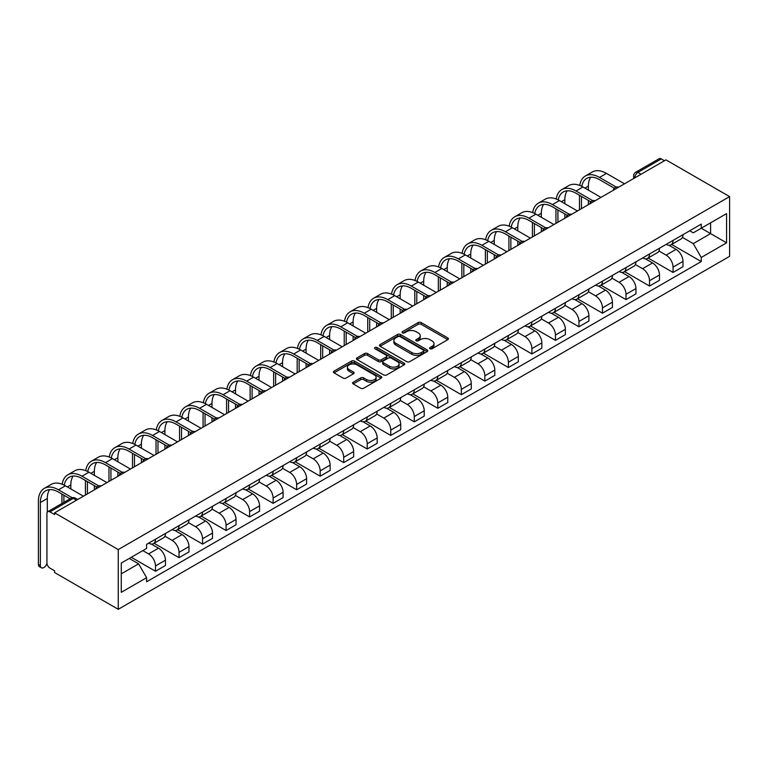 <?xml version="1.0" encoding="UTF-8"?>
<svg xmlns="http://www.w3.org/2000/svg" width="768" height="768" viewBox="0 0 768 768"><rect width="100%" height="100%" fill="white"/><g stroke="black" fill="none" stroke-linecap="round" stroke-linejoin="round"><path stroke-width="1.15" d="M430.003 348.739A1.469 0.845 0 0 0 432.067 348.739L447.802 339.658A2.093 1.21 0 0 0 448.416 338.803A2.093 1.21 0 0 0 447.802 337.949L421.152 322.57A2.093 1.21 0 0 0 418.195 322.57L402.47 331.651A1.469 0.845 0 0 0 402.038 332.246A1.469 0.845 0 0 0 402.47 332.842A1.469 0.845 0 0 0 404.544 332.842L406.579 331.67A6.701 3.869 0 0 1 416.045 331.67L418.272 332.947A6.701 3.869 0 0 1 420.23 335.683A6.701 3.869 0 0 1 418.272 338.419L416.237 339.59A1.469 0.845 0 0 0 415.805 340.195A1.469 0.845 0 0 0 416.237 340.79A1.469 0.845 0 0 0 418.301 340.79L420.346 339.619A6.701 3.869 0 0 1 429.811 339.619L432.038 340.896A6.701 3.869 0 0 1 433.997 343.632A6.701 3.869 0 0 1 432.038 346.368L430.003 347.539A1.469 0.845 0 0 0 429.571 348.144A1.469 0.845 0 0 0 430.003 348.739L430.003 347.539M353.213 382.214A2.093 1.21 0 0 0 352.598 383.069A2.093 1.21 0 0 0 353.213 383.923L360.691 388.243A2.093 1.21 0 0 0 363.648 388.243L381.11 378.154A2.093 1.21 0 0 0 381.725 377.299A2.093 1.21 0 0 0 381.11 376.445L354.47 361.066A2.093 1.21 0 0 0 351.514 361.066L334.042 371.155A2.093 1.21 0 0 0 333.427 372.01A2.093 1.21 0 0 0 334.042 372.864L343.075 378.077A2.093 1.21 0 0 0 346.032 378.077L353.51 373.757A2.093 1.21 0 0 0 354.125 372.902A2.093 1.21 0 0 0 353.51 372.048L349.027 369.466A5.597 3.235 0 0 1 347.395 367.181A5.597 3.235 0 0 1 350.851 364.186A5.597 3.235 0 0 1 356.947 364.886L374.486 375.014A5.597 3.235 0 0 1 376.128 377.299A5.597 3.235 0 0 1 372.672 380.294A5.597 3.235 0 0 1 366.576 379.594L363.648 377.904A2.093 1.21 0 0 0 360.691 377.904L353.213 382.214L353.213 383.923M118.253 549.571L54.614 512.832L665.962 159.869L729.6 196.608L118.253 549.571L118.253 609.302L729.6 256.339L729.6 196.608M406.723 361.661A2.093 1.21 0 0 0 409.68 361.661L427.152 351.581A2.093 1.21 0 0 0 427.766 350.726A2.093 1.21 0 0 0 427.152 349.872L400.502 334.493A2.093 1.21 0 0 0 397.546 334.493L380.083 344.573A2.093 1.21 0 0 0 379.469 345.427A2.093 1.21 0 0 0 380.083 346.282L406.723 361.661M375.562 349.056A1.469 0.845 0 0 1 377.04 349.258L377.04 347.52L404.131 363.158A2.093 1.21 0 0 1 404.746 364.013A2.093 1.21 0 0 1 404.131 364.867L386.669 374.957A2.093 1.21 0 0 1 383.702 374.957L357.062 359.568L364.541 355.286L364.541 353.549L357.062 357.859A2.093 1.21 0 0 0 356.448 358.714A2.093 1.21 0 0 0 357.062 359.568L357.062 357.859M364.541 355.286A2.093 1.21 0 0 1 367.498 355.286L367.498 353.549A2.093 1.21 0 0 0 364.541 353.549M367.498 353.549L378.307 359.789A2.093 1.21 0 0 0 381.264 359.789L386.218 356.918A2.093 1.21 0 0 0 386.832 356.064A2.093 1.21 0 0 0 386.218 355.21L374.976 348.72A1.469 0.845 0 0 1 374.544 348.115A1.469 0.845 0 0 1 375.446 347.338A1.469 0.845 0 0 1 377.04 347.52M54.614 512.832L54.614 514.57L49.939 511.872A4.262 2.467 -120 0 0 47.808 511.661A4.262 2.467 -120 0 0 46.925 513.61L46.925 562.896A4.262 2.467 -120 0 0 49.939 568.118L54.614 570.816L54.614 572.554L118.253 609.302M641.078 174.24L637.91 172.406A4.262 2.467 60 0 0 635.779 172.195L659.155 158.698A4.262 2.467 60 0 1 661.286 158.909L637.91 172.406A4.262 2.467 120 0 0 634.896 177.629L634.896 177.802M664.454 160.742L661.286 158.909M673.046 240.403A9.811 5.664 60 0 1 671.021 244.81L680.966 239.059A9.811 5.664 -120 0 0 683.002 234.662M658.925 250.973L666.115 255.12A9.811 5.664 60 0 1 673.046 267.139L683.002 261.389A9.811 5.664 -120 0 0 676.061 249.37L668.938 245.261M683.002 261.389L683.002 266.698L673.046 272.448L648.096 258.038M671.021 244.81A9.811 5.664 60 0 1 666.192 244.368M673.046 267.139L673.046 272.448M649.526 253.987A9.811 5.664 60 0 1 647.491 258.394L657.446 252.643A9.811 5.664 -120 0 0 659.472 248.237M624.576 271.622L649.526 286.032L659.482 280.282L659.482 274.973A9.811 5.664 -120 0 0 652.541 262.954L645.418 258.845M647.491 258.394A9.811 5.664 60 0 1 642.662 257.952M635.395 264.547L642.586 268.704A9.811 5.664 60 0 1 649.526 280.714L649.526 286.032M625.997 267.571A9.811 5.664 60 0 1 623.971 271.978L633.917 266.227A9.811 5.664 -120 0 0 635.952 261.821M601.046 285.206L625.997 299.606L635.952 293.866L635.952 288.557A9.811 5.664 -120 0 0 629.011 276.538L621.888 272.429M623.971 271.978A9.811 5.664 60 0 1 619.142 271.526M611.875 278.131L619.066 282.288A9.811 5.664 60 0 1 625.997 294.298L625.997 299.606M602.477 281.155A9.811 5.664 60 0 1 600.442 285.552L610.397 279.811A9.811 5.664 -120 0 0 612.422 275.405M577.526 298.79L602.477 313.19L612.422 307.45L612.422 302.131A9.811 5.664 -120 0 0 605.491 290.122L598.368 286.003M600.442 285.552A9.811 5.664 60 0 1 595.613 285.11M588.346 291.715L595.536 295.862A9.811 5.664 60 0 1 602.477 307.882L602.477 313.19M578.947 294.73A9.811 5.664 60 0 1 576.922 299.136L586.867 293.395A9.811 5.664 -120 0 0 588.902 288.989M553.997 312.365L578.947 326.774L588.902 321.024L588.902 315.715A9.811 5.664 -120 0 0 581.962 303.706L574.838 299.587M576.922 299.136A9.811 5.664 60 0 1 572.083 298.694M564.826 305.299L572.016 309.446A9.811 5.664 60 0 1 578.947 321.466L578.947 326.774M555.427 308.314A9.811 5.664 60 0 1 553.392 312.72L563.347 306.97A9.811 5.664 -120 0 0 565.373 302.573M530.477 325.949L555.427 340.358L565.373 334.608L565.373 329.299A9.811 5.664 -120 0 0 558.442 317.28L551.318 313.171M553.392 312.72A9.811 5.664 60 0 1 548.563 312.278M541.296 318.883L548.486 323.03A9.811 5.664 60 0 1 555.427 335.05L555.427 340.358M531.898 321.898A9.811 5.664 60 0 1 529.862 326.304L539.818 320.554A9.811 5.664 -120 0 0 541.853 316.147M506.947 339.533L531.898 353.942L541.853 348.192L541.853 342.883A9.811 5.664 -120 0 0 534.912 330.864L527.789 326.755M529.862 326.304A9.811 5.664 60 0 1 525.034 325.862M517.776 332.458L524.966 336.614A9.811 5.664 60 0 1 531.898 348.624L531.898 353.942M508.378 335.482A9.811 5.664 60 0 1 506.342 339.888L516.298 334.138A9.811 5.664 -120 0 0 518.323 329.731M483.427 353.117L508.378 367.517L518.323 361.776L518.323 356.467A9.811 5.664 -120 0 0 511.392 344.448L504.269 340.339M506.342 339.888A9.811 5.664 60 0 1 501.514 339.437M494.246 346.042L501.437 350.198A9.811 5.664 60 0 1 508.378 362.208L508.378 367.517M484.848 349.066A9.811 5.664 60 0 1 482.813 353.462L492.768 347.722A9.811 5.664 -120 0 0 494.803 343.315M459.898 366.701L484.848 381.101L494.803 375.36L494.803 370.042A9.811 5.664 -120 0 0 487.862 358.032L480.739 353.914M482.813 353.462A9.811 5.664 60 0 1 477.984 353.021M470.726 359.626L477.907 363.773A9.811 5.664 60 0 1 484.848 375.792L484.848 381.101M461.328 362.64A9.811 5.664 60 0 1 459.293 367.046L469.248 361.306A9.811 5.664 -120 0 0 471.274 356.899M436.378 380.275L461.328 394.685L471.274 388.934L471.274 383.626A9.811 5.664 -120 0 0 464.342 371.616L457.219 367.498M459.293 367.046A9.811 5.664 60 0 1 454.464 366.605M447.197 373.21L454.387 377.357A9.811 5.664 60 0 1 461.328 389.376L461.328 394.685M437.798 376.224A9.811 5.664 60 0 1 435.763 380.63L445.718 374.88A9.811 5.664 -120 0 0 447.754 370.483M412.848 393.859L437.798 408.269L447.754 402.518L447.754 397.21A9.811 5.664 -120 0 0 440.813 385.19L433.69 381.082M435.763 380.63A9.811 5.664 60 0 1 430.934 380.189M423.677 386.794L430.858 390.941A9.811 5.664 60 0 1 437.798 402.96L437.798 408.269M414.269 389.808A9.811 5.664 60 0 1 412.243 394.214L422.198 388.464A9.811 5.664 -120 0 0 424.224 384.058M389.328 407.443L414.269 421.853L424.224 416.102L424.224 410.794A9.811 5.664 -120 0 0 417.293 398.774L410.17 394.666M412.243 394.214A9.811 5.664 60 0 1 407.414 393.773M400.147 400.368L407.338 404.525A9.811 5.664 60 0 1 414.269 416.534L414.269 421.853M390.749 403.392A9.811 5.664 60 0 1 388.714 407.798L398.669 402.048A9.811 5.664 -120 0 0 400.704 397.642M365.798 421.027L390.749 435.427L400.704 429.686L400.704 424.378A9.811 5.664 -120 0 0 393.763 412.358L386.64 408.25M388.714 407.798A9.811 5.664 60 0 1 383.885 407.347M376.627 413.952L383.808 418.109A9.811 5.664 60 0 1 390.749 430.118L390.749 435.427M367.219 416.976A9.811 5.664 60 0 1 365.194 421.373L375.149 415.632A9.811 5.664 -120 0 0 377.174 411.226M342.269 434.611L367.219 449.011L377.174 443.27L377.174 437.952A9.811 5.664 -120 0 0 370.243 425.942L363.12 421.824M365.194 421.373A9.811 5.664 60 0 1 360.365 420.931M353.098 427.536L360.288 431.683A9.811 5.664 60 0 1 367.219 443.702L367.219 449.011M343.699 430.55A9.811 5.664 60 0 1 341.664 434.957L351.619 429.216A9.811 5.664 -120 0 0 353.654 424.81M318.749 448.186L343.699 462.595L353.654 456.845L353.654 451.536A9.811 5.664 -120 0 0 346.714 439.526L339.59 435.408M341.664 434.957A9.811 5.664 60 0 1 336.835 434.515M329.578 441.12L336.758 445.267A9.811 5.664 60 0 1 343.699 457.286L343.699 462.595M320.17 444.134A9.811 5.664 60 0 1 318.144 448.541L328.09 442.79A9.811 5.664 -120 0 0 330.125 438.394M295.219 461.77L320.17 476.179L330.125 470.429L330.125 465.12A9.811 5.664 -120 0 0 323.194 453.101L316.061 448.992M318.144 448.541A9.811 5.664 60 0 1 313.315 448.099M306.048 454.704L313.238 458.851A9.811 5.664 60 0 1 320.17 470.87L320.17 476.179M296.65 457.718A9.811 5.664 60 0 1 294.614 462.125L304.57 456.374A9.811 5.664 -120 0 0 306.605 451.968M271.699 475.354L296.65 489.763L306.605 484.013L306.605 478.704A9.811 5.664 -120 0 0 299.664 466.685L292.541 462.576M294.614 462.125A9.811 5.664 60 0 1 289.786 461.683M282.518 468.278L289.709 472.435A9.811 5.664 60 0 1 296.65 484.445L296.65 489.763M273.12 471.302A9.811 5.664 60 0 1 271.094 475.709L281.04 469.958A9.811 5.664 -120 0 0 283.075 465.552M248.17 488.938L273.12 503.338L283.075 497.597L283.075 492.288A9.811 5.664 -120 0 0 276.134 480.269L269.011 476.16M271.094 475.709A9.811 5.664 60 0 1 266.266 475.258M258.998 481.862L266.189 486.019A9.811 5.664 60 0 1 273.12 498.029L273.12 503.338M249.6 484.886A9.811 5.664 60 0 1 247.565 489.283L257.52 483.542A9.811 5.664 -120 0 0 259.555 479.136M224.65 502.522L249.6 516.922L259.555 511.181L259.555 505.862A9.811 5.664 -120 0 0 252.614 493.853L245.491 489.734M247.565 489.283A9.811 5.664 60 0 1 242.736 488.842M235.469 495.446L242.659 499.594A9.811 5.664 60 0 1 249.6 511.613L249.6 516.922M226.07 498.461A9.811 5.664 60 0 1 224.045 502.867L233.99 497.126A9.811 5.664 -120 0 0 236.026 492.72M201.12 516.096L226.07 530.506L236.026 524.755L236.026 519.446A9.811 5.664 -120 0 0 229.085 507.437L221.962 503.318M224.045 502.867A9.811 5.664 60 0 1 219.216 502.426M211.949 509.03L219.139 513.178A9.811 5.664 60 0 1 226.07 525.197L226.07 530.506M202.55 512.045A9.811 5.664 60 0 1 200.515 516.451L210.47 510.701A9.811 5.664 -120 0 0 212.496 506.304M177.6 529.68L202.55 544.09L212.496 538.339L212.496 533.03A9.811 5.664 -120 0 0 205.565 521.011L198.442 516.902M200.515 516.451A9.811 5.664 60 0 1 195.686 516.01M188.419 522.614L195.61 526.762A9.811 5.664 60 0 1 202.55 538.781L202.55 544.09M179.021 525.629A9.811 5.664 60 0 1 176.995 530.035L186.941 524.285A9.811 5.664 -120 0 0 188.976 519.878M154.07 543.264L179.021 557.674L188.976 551.923L188.976 546.614A9.811 5.664 -120 0 0 182.035 534.595L174.912 530.486M176.995 530.035A9.811 5.664 60 0 1 172.157 529.594M164.899 536.189L172.09 540.346A9.811 5.664 60 0 1 179.021 552.355L179.021 557.674M155.501 539.213A9.811 5.664 60 0 1 153.466 543.619L163.421 537.869A9.811 5.664 -120 0 0 165.446 533.462M131.29 557.28L155.501 571.248L165.446 565.507L165.446 560.198A9.811 5.664 -120 0 0 158.515 548.179L151.392 544.07M153.466 543.619A9.811 5.664 60 0 1 148.637 543.168M142.829 550.618L148.56 553.93A9.811 5.664 60 0 1 155.501 565.939L155.501 571.248M689.712 230.784L693.254 232.829L726.586 213.59L710.602 222.816L710.602 233.616L693.254 243.629L682.445 237.389M121.267 573.859L138.605 563.846L146.602 577.69L121.267 592.32L121.267 563.069L146.602 548.438L146.602 544.349L701.251 224.122L701.251 228.221L726.586 242.842L701.251 257.472L693.254 243.629M726.586 213.59L726.586 242.842M146.602 577.69L146.602 581.789L701.251 261.562L701.251 257.472M138.605 563.846L129.254 558.451M671.626 244.454L701.251 261.562M430.589 348.941L432.038 348.106A6.701 3.869 0 0 0 433.997 345.37L433.997 343.632M420.23 335.683L420.23 337.43A6.701 3.869 0 0 1 418.272 340.157L416.822 341.002M447.773 339.677L421.152 324.307A2.093 1.21 0 0 0 418.195 324.307L403.056 333.053M427.123 351.6L400.502 336.23A2.093 1.21 0 0 0 397.546 336.23L380.102 346.301M423.446 351.322A1.469 0.845 0 0 0 423.878 350.726A1.469 0.845 0 0 0 423.446 350.131L400.061 336.624A1.469 0.845 0 0 0 397.987 336.624L395.846 337.862A6.701 3.869 0 0 0 393.878 340.598A6.701 3.869 0 0 0 395.846 343.334L411.83 352.56A6.701 3.869 0 0 0 421.306 352.56L423.446 351.322L423.446 353.069A1.469 0.845 0 0 0 423.878 352.464L423.878 350.726M393.878 340.598L393.878 342.336A6.701 3.869 0 0 0 395.846 345.072L395.846 343.334M423.446 353.069L421.306 354.307A6.701 3.869 0 0 1 411.83 354.307L395.846 345.072M367.498 355.286L378.307 361.526A2.093 1.21 0 0 0 381.264 361.526L386.218 358.666A2.093 1.21 0 0 0 386.832 357.811L386.832 356.064M377.04 349.258L404.102 364.886M389.52 366.259A5.597 3.235 0 0 0 395.616 366.96A5.597 3.235 0 0 0 399.072 363.974A5.597 3.235 0 0 0 397.43 361.69L391.258 358.118A2.093 1.21 0 0 0 388.291 358.118L383.338 360.979A2.093 1.21 0 0 0 382.723 361.834A2.093 1.21 0 0 0 383.338 362.688L389.52 366.259L389.52 367.997A5.597 3.235 0 0 0 395.616 368.698A5.597 3.235 0 0 0 399.072 365.712L399.072 363.974M382.723 361.834L382.723 363.581A2.093 1.21 0 0 0 383.338 364.435L383.338 362.688M389.52 367.997L383.338 364.435M376.128 377.299L376.128 379.046A5.597 3.235 0 0 1 372.672 382.032A5.597 3.235 0 0 1 366.576 381.331L363.648 379.642A2.093 1.21 0 0 0 360.691 379.642L353.242 383.942M347.395 367.181L347.395 368.918A5.597 3.235 0 0 0 349.027 371.203L349.027 369.466M353.482 373.776L349.027 371.203M381.091 378.173L354.47 362.803A2.093 1.21 0 0 0 351.514 362.803L334.07 372.874M581.77 186.346A25.594 14.774 60 0 1 586.733 178.406A25.594 14.774 60 0 1 599.53 179.674L614.352 188.237M624.49 183.811L606.47 173.405A28.368 16.378 -120 0 0 592.291 172.003L585.35 176.006A28.368 16.378 -120 0 0 579.734 185.434M616.301 187.094L599.53 177.418A28.368 16.378 -120 0 0 585.35 176.006M579.475 195.264L579.475 209.798M581.434 208.666L581.434 196.397M588.374 204.662L588.374 200.4M588.374 190.128L588.374 186.125A25.594 14.774 60 0 1 590.688 177.235M558.24 199.93A25.594 14.774 60 0 1 563.213 191.99A25.594 14.774 60 0 1 576.01 193.258L590.822 201.811M600.97 197.395L582.941 186.989A28.368 16.378 -120 0 0 568.762 185.587L561.83 189.59A28.368 16.378 -120 0 0 556.214 199.018M592.771 200.678L576.01 190.992A28.368 16.378 -120 0 0 561.83 189.59M555.955 208.848L555.955 223.382M557.914 222.25L557.914 209.981M564.845 218.246L564.845 213.984M564.845 203.712L564.845 199.699A25.594 14.774 60 0 1 567.158 190.819M534.72 213.514A25.594 14.774 60 0 1 539.683 205.574A25.594 14.774 60 0 1 552.48 206.842L567.302 215.395M577.44 210.979L559.421 200.573A28.368 16.378 -120 0 0 545.242 199.171L538.301 203.174A28.368 16.378 -120 0 0 532.685 212.602M569.251 214.262L552.48 204.576A28.368 16.378 -120 0 0 538.301 203.174M532.426 222.422L532.426 236.966M534.384 235.834L534.384 223.555M541.325 231.83L541.325 227.558M541.325 217.286L541.325 213.283A25.594 14.774 60 0 1 543.638 204.403M511.19 227.098A25.594 14.774 60 0 1 516.163 219.158A25.594 14.774 60 0 1 528.96 220.426L543.773 228.979M553.92 224.563L535.891 214.157A28.368 16.378 -120 0 0 521.712 212.755L514.781 216.758A28.368 16.378 -120 0 0 509.165 226.186M545.722 227.837L528.96 218.16A28.368 16.378 -120 0 0 514.781 216.758M508.906 236.006L508.906 250.55M510.864 249.418L510.864 237.139M517.795 245.414L517.795 241.142M517.795 230.87L517.795 226.867A25.594 14.774 60 0 1 520.109 217.987M487.67 240.682A25.594 14.774 60 0 1 492.634 232.742A25.594 14.774 60 0 1 505.43 234.01L520.253 242.563M530.39 238.138L512.371 227.741A28.368 16.378 -120 0 0 498.192 226.33L491.251 230.333A28.368 16.378 -120 0 0 485.635 239.76M522.202 241.421L505.43 231.744A28.368 16.378 -120 0 0 491.251 230.333M485.376 249.59L485.376 264.134M487.334 263.002L487.334 250.723M494.275 258.989L494.275 254.726M494.275 244.454L494.275 240.451A25.594 14.774 60 0 1 496.589 231.562M464.141 254.256A25.594 14.774 60 0 1 469.114 246.317A25.594 14.774 60 0 1 481.91 247.584L496.723 256.147M506.87 251.722L488.842 241.315A28.368 16.378 -120 0 0 474.662 239.914L467.722 243.917A28.368 16.378 -120 0 0 462.106 253.344M498.672 255.005L481.91 245.328A28.368 16.378 -120 0 0 467.722 243.917M461.856 263.174L461.856 277.709M463.814 276.576L463.814 264.307M470.746 272.573L470.746 268.31M470.746 258.038L470.746 254.035A25.594 14.774 60 0 1 473.059 245.146M440.611 267.84A25.594 14.774 60 0 1 445.584 259.901A25.594 14.774 60 0 1 458.381 261.168L473.203 269.722M483.341 265.306L465.322 254.899A28.368 16.378 -120 0 0 451.142 253.498L444.202 257.501A28.368 16.378 -120 0 0 438.586 266.928M475.152 268.589L458.381 258.902A28.368 16.378 -120 0 0 444.202 257.501M438.326 276.758L438.326 291.293M440.285 290.16L440.285 277.891M447.226 286.157L447.226 281.894M447.226 271.622L447.226 267.61A25.594 14.774 60 0 1 449.539 258.73M417.091 281.424A25.594 14.774 60 0 1 422.064 273.485A25.594 14.774 60 0 1 434.861 274.752L449.674 283.306M459.811 278.89L441.792 268.483A28.368 16.378 -120 0 0 427.613 267.082L420.672 271.085A28.368 16.378 -120 0 0 415.056 280.512M451.622 282.173L434.861 272.486A28.368 16.378 -120 0 0 420.672 271.085M414.797 290.333L414.797 304.877M416.765 303.744L416.765 291.466M423.696 299.741L423.696 295.469M423.696 285.197L423.696 281.194A25.594 14.774 60 0 1 426.01 272.314M393.562 295.008A25.594 14.774 60 0 1 398.534 287.069A25.594 14.774 60 0 1 411.331 288.336L426.154 296.89M436.291 292.474L418.272 282.067A28.368 16.378 -120 0 0 404.083 280.666L397.152 284.669A28.368 16.378 -120 0 0 391.536 294.096M428.102 295.747L411.331 286.07A28.368 16.378 -120 0 0 397.152 284.669M391.277 303.917L391.277 318.461M393.235 317.328L393.235 305.05M400.176 313.325L400.176 309.053M400.176 298.781L400.176 294.778A25.594 14.774 60 0 1 402.48 285.898M370.042 308.592A25.594 14.774 60 0 1 375.014 300.653A25.594 14.774 60 0 1 387.811 301.92L402.624 310.474M412.762 306.048L394.742 295.651A28.368 16.378 -120 0 0 380.563 294.24L373.622 298.243A28.368 16.378 -120 0 0 368.006 307.67M404.573 309.331L387.811 299.654A28.368 16.378 -120 0 0 373.622 298.243M367.747 317.501L367.747 332.045M369.715 330.912L369.715 318.634M376.646 326.899L376.646 322.637M376.646 312.365L376.646 308.362A25.594 14.774 60 0 1 378.96 299.472M346.512 322.166A25.594 14.774 60 0 1 351.485 314.227A25.594 14.774 60 0 1 364.282 315.494L379.104 324.058M389.242 319.632L371.222 309.226A28.368 16.378 -120 0 0 357.034 307.824L350.102 311.827A28.368 16.378 -120 0 0 344.486 321.254M381.053 322.915L364.282 313.238A28.368 16.378 -120 0 0 350.102 311.827M344.227 331.085L344.227 345.619M346.186 344.486L346.186 332.218M353.126 340.483L353.126 336.221M353.126 325.949L353.126 321.946A25.594 14.774 60 0 1 355.43 313.056M322.992 335.75A25.594 14.774 60 0 1 327.965 327.811A25.594 14.774 60 0 1 340.762 329.078L355.574 337.632M365.712 333.216L347.693 322.81A28.368 16.378 -120 0 0 333.514 321.408L326.573 325.411A28.368 16.378 -120 0 0 320.957 334.838M357.523 336.499L340.762 326.813A28.368 16.378 -120 0 0 326.573 325.411M320.698 344.669L320.698 359.203M322.666 358.07L322.666 345.802M329.597 354.067L329.597 349.805M329.597 339.533L329.597 335.52A25.594 14.774 60 0 1 331.91 326.64M299.462 349.334A25.594 14.774 60 0 1 304.435 341.395A25.594 14.774 60 0 1 317.232 342.662L332.054 351.216M342.192 346.8L324.173 336.394A28.368 16.378 -120 0 0 309.984 334.992L303.053 338.995A28.368 16.378 -120 0 0 297.437 348.422M334.003 350.083L317.232 340.397A28.368 16.378 -120 0 0 303.053 338.995M297.178 358.243L297.178 372.787M299.136 371.654L299.136 359.376M306.077 367.651L306.077 363.379M306.077 353.107L306.077 349.104A25.594 14.774 60 0 1 308.381 340.224M275.942 362.918A25.594 14.774 60 0 1 280.915 354.979A25.594 14.774 60 0 1 293.712 356.246L308.525 364.8M318.662 360.384L300.643 349.978A28.368 16.378 -120 0 0 286.464 348.576L279.523 352.579A28.368 16.378 -120 0 0 273.907 362.006M310.474 363.658L293.712 353.981A28.368 16.378 -120 0 0 279.523 352.579M273.648 371.827L273.648 386.371M275.616 385.238L275.616 372.96M282.547 381.235L282.547 376.963M282.547 366.691L282.547 362.688A25.594 14.774 60 0 1 284.861 353.808M252.413 376.502A25.594 14.774 60 0 1 257.386 368.563A25.594 14.774 60 0 1 270.182 369.83L285.005 378.384M295.142 373.958L277.123 363.562A28.368 16.378 -120 0 0 262.934 362.15L256.003 366.154A28.368 16.378 -120 0 0 250.387 375.581M286.944 377.242L270.182 367.565A28.368 16.378 -120 0 0 256.003 366.154M250.128 385.411L250.128 399.955M252.086 398.822L252.086 386.544M259.027 394.81L259.027 390.547M259.027 380.275L259.027 376.272A25.594 14.774 60 0 1 261.331 367.382M228.893 390.077A25.594 14.774 60 0 1 233.866 382.138A25.594 14.774 60 0 1 246.653 383.405L261.475 391.968M271.613 387.542L253.594 377.136A28.368 16.378 -120 0 0 239.414 375.734L232.474 379.738A28.368 16.378 -120 0 0 226.858 389.165M263.424 390.826L246.653 381.149A28.368 16.378 -120 0 0 232.474 379.738M226.598 398.995L226.598 413.53M228.557 412.397L228.557 400.128M235.498 408.394L235.498 404.131M235.498 393.859L235.498 389.856A25.594 14.774 60 0 1 237.811 380.966M205.363 403.661A25.594 14.774 60 0 1 210.336 395.722A25.594 14.774 60 0 1 223.133 396.989L237.955 405.542M248.093 401.126L230.074 390.72A28.368 16.378 -120 0 0 215.885 389.318L208.954 393.322A28.368 16.378 -120 0 0 203.338 402.749M239.894 404.41L223.133 394.723A28.368 16.378 -120 0 0 208.954 393.322M203.078 412.579L203.078 427.114M205.037 425.981L205.037 413.712M211.978 421.978L211.978 417.715M211.978 407.443L211.978 403.43A25.594 14.774 60 0 1 214.282 394.55M181.843 417.245A25.594 14.774 60 0 1 186.816 409.306A25.594 14.774 60 0 1 199.603 410.573L214.426 419.126M224.563 414.71L206.544 404.304A28.368 16.378 -120 0 0 192.365 402.902L185.424 406.906A28.368 16.378 -120 0 0 179.808 416.333M216.374 417.994L199.603 408.307A28.368 16.378 -120 0 0 185.424 406.906M179.549 426.154L179.549 440.698M181.507 439.565L181.507 427.286M188.448 435.562L188.448 431.29M188.448 421.018L188.448 417.014A25.594 14.774 60 0 1 190.762 408.134M158.314 430.829A25.594 14.774 60 0 1 163.286 422.89A25.594 14.774 60 0 1 176.083 424.157L190.896 432.71M201.043 428.294L183.014 417.888A28.368 16.378 -120 0 0 168.835 416.486L161.904 420.49A28.368 16.378 -120 0 0 156.288 429.917M192.845 431.568L176.083 421.891A28.368 16.378 -120 0 0 161.904 420.49M156.029 439.738L156.029 454.282M157.987 453.149L157.987 440.87M164.918 449.146L164.918 444.874M164.918 434.602L164.918 430.598A25.594 14.774 60 0 1 167.232 421.718M134.794 444.413A25.594 14.774 60 0 1 139.757 436.474A25.594 14.774 60 0 1 152.554 437.741L167.376 446.294M177.514 441.869L159.494 431.472A28.368 16.378 -120 0 0 145.315 430.061L138.374 434.064A28.368 16.378 -120 0 0 132.758 443.491M169.325 445.152L152.554 435.475A28.368 16.378 -120 0 0 138.374 434.064M132.499 453.322L132.499 467.866M134.458 466.733L134.458 454.454M141.398 462.72L141.398 458.458M141.398 448.186L141.398 444.182A25.594 14.774 60 0 1 143.712 435.293M111.264 457.987A25.594 14.774 60 0 1 116.237 450.048A25.594 14.774 60 0 1 129.034 451.315L143.846 459.878M153.994 455.453L135.965 445.046A28.368 16.378 -120 0 0 121.786 443.645L114.854 447.648A28.368 16.378 -120 0 0 109.238 457.075M145.795 458.736L129.034 449.059A28.368 16.378 -120 0 0 114.854 447.648M108.979 466.906L108.979 481.44M110.938 480.307L110.938 468.038M117.869 476.304L117.869 472.042M117.869 461.77L117.869 457.766A25.594 14.774 60 0 1 120.182 448.877M87.744 471.571A25.594 14.774 60 0 1 92.707 463.632A25.594 14.774 60 0 1 105.504 464.899L120.326 473.453M130.464 469.037L112.445 458.63A28.368 16.378 -120 0 0 98.266 457.229L91.325 461.232A28.368 16.378 -120 0 0 85.709 470.659M122.275 472.32L105.504 462.634A28.368 16.378 -120 0 0 91.325 461.232M85.45 480.49L85.45 495.024M87.408 493.891L87.408 481.622M94.349 489.888L94.349 485.626M94.349 475.354L94.349 471.341A25.594 14.774 60 0 1 96.662 462.461M64.214 485.155A25.594 14.774 60 0 1 69.187 477.216A25.594 14.774 60 0 1 81.984 478.483L96.797 487.037M106.944 482.621L88.915 472.214A28.368 16.378 -120 0 0 74.736 470.813L67.795 474.816A28.368 16.378 -120 0 0 62.179 484.243M98.746 485.904L81.984 476.218A28.368 16.378 -120 0 0 67.795 474.816M61.93 494.064L61.93 503.51M63.888 502.378L63.888 495.197M70.819 488.928L70.819 484.925A25.594 14.774 60 0 1 73.133 476.045M41.376 567.792L39.418 566.659A4.906 2.832 -60 0 1 38.4 564.413L40.358 565.546A4.906 2.832 120 0 0 41.376 567.792A4.906 2.832 120 0 0 46.954 563.462M40.358 565.546L40.358 502.512A25.594 14.774 60 0 1 45.658 490.8A25.594 14.774 60 0 1 58.454 492.067L70.099 498.787M83.414 496.205L65.395 485.798A28.368 16.378 -120 0 0 51.216 484.397L44.275 488.4A28.368 16.378 -120 0 0 38.4 501.379L38.4 564.413M72.211 497.741L58.454 489.802A28.368 16.378 -120 0 0 44.275 488.4M47.299 512.141L47.299 498.509A25.594 14.774 60 0 1 49.613 489.629M635.05 177.715L634.896 177.629A4.262 2.467 0 0 1 633.648 175.891L633.648 178.531M179.021 552.355L188.976 546.614M202.55 538.781L212.496 533.03M226.07 525.197L236.026 519.446M249.6 511.613L259.555 505.862M273.12 498.029L283.075 492.288M296.65 484.445L306.605 478.704M320.17 470.87L330.125 465.12M343.699 457.286L353.654 451.536M367.219 443.702L377.174 437.952M390.749 430.118L400.704 424.378M414.269 416.534L424.224 410.794M437.798 402.96L447.754 397.21M461.328 389.376L471.274 383.626M484.848 375.792L494.803 370.042M508.378 362.208L518.323 356.467M531.898 348.624L541.853 342.883M555.427 335.05L565.373 329.299M578.947 321.466L588.902 315.715M602.477 307.882L612.422 302.131M625.997 294.298L635.952 288.557M649.526 280.714L659.482 274.973M155.501 565.939L165.446 560.198M148.56 553.93L158.515 548.179M172.09 540.346L182.035 534.595M195.61 526.762L205.565 521.011M219.139 513.178L229.085 507.437M242.659 499.594L252.614 493.853M266.189 486.019L276.134 480.269M289.709 472.435L299.664 466.685M313.238 458.851L323.194 453.101M336.758 445.267L346.714 439.526M360.288 431.683L370.243 425.942M383.808 418.109L393.763 412.358M407.338 404.525L417.293 398.774M430.858 390.941L440.813 385.19M454.387 377.357L464.342 371.616M477.907 363.773L487.862 358.032M501.437 350.198L511.392 344.448M524.966 336.614L534.912 330.864M548.486 323.03L558.442 317.28M572.016 309.446L581.962 303.706M595.536 295.862L605.491 290.122M619.066 282.288L629.011 276.538M642.586 268.704L652.541 262.954M666.115 255.12L676.061 249.37M618.346 187.363A4.262 2.467 120 0 0 616.464 188.448M594.816 200.947A4.262 2.467 120 0 0 592.934 202.032M571.296 214.522A4.262 2.467 120 0 0 569.414 215.616M547.766 228.106A4.262 2.467 120 0 0 545.885 229.19M524.246 241.69A4.262 2.467 120 0 0 522.365 242.774M500.717 255.274A4.262 2.467 120 0 0 498.835 256.358M477.197 268.858A4.262 2.467 120 0 0 475.315 269.942M453.667 282.432A4.262 2.467 120 0 0 451.786 283.526M430.147 296.016A4.262 2.467 120 0 0 428.266 297.101M406.618 309.6A4.262 2.467 120 0 0 404.736 310.685M383.098 323.184A4.262 2.467 120 0 0 381.206 324.269M359.568 336.768A4.262 2.467 120 0 0 357.686 337.853M336.048 350.342A4.262 2.467 120 0 0 334.157 351.437M312.518 363.926A4.262 2.467 120 0 0 310.637 365.011M288.998 377.51A4.262 2.467 120 0 0 287.107 378.595M265.469 391.094A4.262 2.467 120 0 0 263.587 392.179M241.939 404.678A4.262 2.467 120 0 0 240.058 405.763M218.419 418.253A4.262 2.467 120 0 0 216.538 419.347M194.89 431.837A4.262 2.467 120 0 0 193.008 432.922M171.37 445.421A4.262 2.467 120 0 0 169.488 446.506M147.84 459.005A4.262 2.467 120 0 0 145.958 460.09M124.32 472.589A4.262 2.467 120 0 0 122.438 473.674M100.79 486.163A4.262 2.467 120 0 0 98.909 487.258M76.474 500.208L73.315 498.374L49.939 511.872M77.731 499.488L75.446 498.163A4.262 2.467 120 0 0 73.315 498.374A4.262 2.467 60 0 0 71.174 498.163L47.808 511.661M432.038 348.106L432.038 346.368M416.237 340.79L416.237 339.59M418.272 340.157L418.272 338.419M402.47 332.842L402.47 331.651M418.195 324.307L418.195 322.57M421.152 324.307L421.152 322.57M447.802 339.658L447.802 337.949M380.083 346.282L380.083 344.573M397.546 336.23L397.546 334.493M400.502 336.23L400.502 334.493M427.152 351.581L427.152 349.872M411.83 354.307L411.83 352.56M421.306 354.307L421.306 352.56M378.307 361.526L378.307 359.789M381.264 361.526L381.264 359.789M386.218 358.666L386.218 356.918M404.131 364.867L404.131 363.158M360.691 379.642L360.691 377.904M363.648 379.642L363.648 377.904M366.576 381.331L366.576 379.594M353.51 373.757L353.51 372.048M334.042 372.864L334.042 371.155M351.514 362.803L351.514 361.066M354.47 362.803L354.47 361.066M381.11 378.154L381.11 376.445M599.53 177.418L606.47 173.405M584.909 188.122L588.374 186.125M576.01 190.992L582.941 186.989M561.379 201.706L564.845 199.699M552.48 204.576L559.421 200.573M537.859 215.29L541.325 213.283M528.96 218.16L535.891 214.157M514.33 228.874L517.795 226.867M505.43 231.744L512.371 227.741M490.81 242.448L494.275 240.451M481.91 245.328L488.842 241.315M467.28 256.032L470.746 254.035M458.381 258.902L465.322 254.899M443.76 269.616L447.226 267.61M434.861 272.486L441.792 268.483M420.23 283.2L423.696 281.194M411.331 286.07L418.272 282.067M396.701 296.784L400.176 294.778M387.811 299.654L394.742 295.651M373.181 310.358L376.646 308.362M364.282 313.238L371.222 309.226M349.651 323.942L353.126 321.946M340.762 326.813L347.693 322.81M326.131 337.526L329.597 335.52M317.232 340.397L324.173 336.394M302.602 351.11L306.077 349.104M293.712 353.981L300.643 349.978M279.082 364.694L282.547 362.688M270.182 367.565L277.123 363.562M255.552 378.269L259.027 376.272M246.653 381.149L253.594 377.136M232.032 391.853L235.498 389.856M223.133 394.723L230.074 390.72M208.502 405.437L211.978 403.43M199.603 408.307L206.544 404.304M184.982 419.021L188.448 417.014M176.083 421.891L183.014 417.888M161.453 432.605L164.918 430.598M152.554 435.475L159.494 431.472M137.933 446.179L141.398 444.182M129.034 449.059L135.965 445.046M114.403 459.763L117.869 457.766M105.504 462.634L112.445 458.63M90.883 473.347L94.349 471.341M81.984 476.218L88.915 472.214M67.354 486.931L70.819 484.925M58.454 489.802L65.395 485.798M40.358 502.512L47.299 498.509M618.71 187.152A4.262 4.262 0 0 0 613.238 190.31M595.181 200.736A4.262 4.262 0 0 0 589.709 203.894M571.661 214.32A4.262 4.262 0 0 0 566.189 217.478M548.131 227.894A4.262 4.262 0 0 0 542.659 231.062M524.611 241.478A4.262 4.262 0 0 0 519.13 244.637M501.082 255.062A4.262 4.262 0 0 0 495.61 258.221M477.552 268.646A4.262 4.262 0 0 0 472.08 271.805M454.032 282.23A4.262 4.262 0 0 0 448.56 285.389M430.502 295.805A4.262 4.262 0 0 0 425.03 298.973M406.982 309.389A4.262 4.262 0 0 0 401.51 312.547M383.453 322.973A4.262 4.262 0 0 0 377.981 326.131M359.933 336.557A4.262 4.262 0 0 0 354.461 339.715M336.403 350.141A4.262 4.262 0 0 0 330.931 353.299M312.883 363.715A4.262 4.262 0 0 0 307.411 366.883M289.354 377.299A4.262 4.262 0 0 0 283.882 380.458M265.834 390.883A4.262 4.262 0 0 0 260.362 394.042M242.304 404.467A4.262 4.262 0 0 0 236.832 407.626M218.784 418.051A4.262 4.262 0 0 0 213.312 421.21M195.254 431.626A4.262 4.262 0 0 0 189.782 434.794M171.734 445.21A4.262 4.262 0 0 0 166.262 448.368M148.205 458.794A4.262 4.262 0 0 0 142.733 461.952M124.685 472.378A4.262 4.262 0 0 0 119.203 475.536M101.155 485.962A4.262 4.262 0 0 0 95.683 489.12M75.446 498.163A4.262 4.262 0 0 0 71.174 498.163M635.779 172.195A4.262 4.262 0 0 0 633.648 175.891"/></g></svg>
